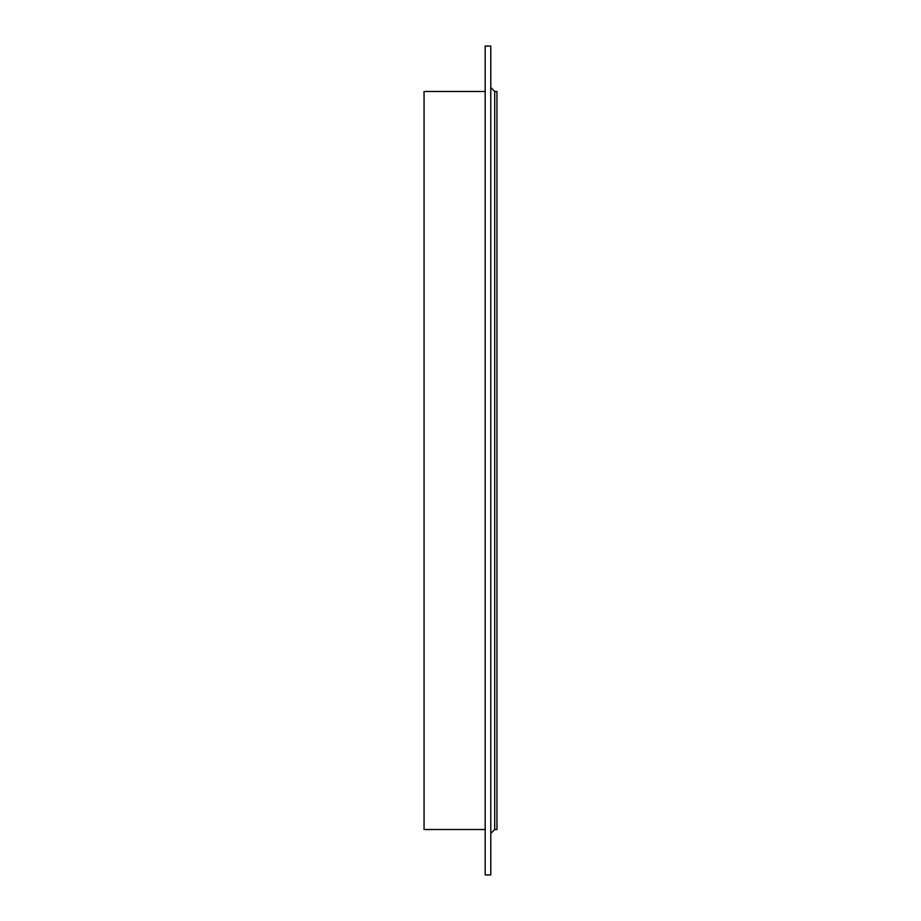 <?xml version="1.0" encoding="UTF-8"?>
<svg xmlns="http://www.w3.org/2000/svg" width="921" height="921" viewBox="0 0 921 921"><rect width="100%" height="100%" fill="white"/><g stroke="black" fill="none" stroke-linecap="round" stroke-linejoin="round"><path stroke-width="1.38" d="M494.715 91.478L496.949 91.478L496.949 829.522L494.715 829.522L494.715 91.478L490.789 87.553M490.789 460.5L490.789 874.95L485.171 874.95L485.171 46.05L490.789 46.05L490.789 460.5M485.171 829.522L424.051 829.522L424.051 91.478L485.171 91.478M494.715 829.522L490.789 833.447"/></g></svg>
